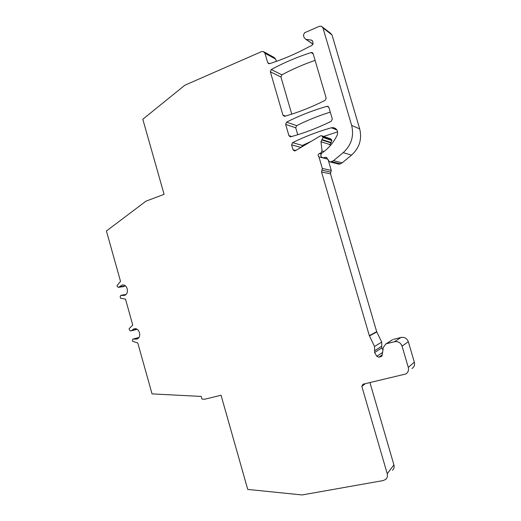 <?xml version="1.0" encoding="UTF-8"?>
<svg xmlns="http://www.w3.org/2000/svg" width="521" height="521" viewBox="0 0 521 521"><rect width="100%" height="100%" fill="white"/><g stroke="black" fill="none" stroke-linecap="round" stroke-linejoin="round"><path stroke-width="0.78" d="M382.955 349.962L381.756 347.95L381.711 342.089L376.676 331.688L330.516 173.825L331.271 170.4L328.139 159.68M391.779 340.2L386.706 343.671L394.501 341.717C398.129 341.183 400.649 342.662 402.056 346.146L408.321 341.711C406.966 338.35 404.53 336.931 401.02 337.452L393.479 339.353M411.987 368.529C414.182 366.992 414.97 364.882 414.338 362.18L408.321 341.711M392.495 470.287C393.987 468.841 394.456 467.037 393.902 464.862L369.943 382.603M264.167 51.989L274.072 57.427L275.733 59.153L276.377 61.367M322.551 27.085L330.529 33.259L332.02 34.933L359.705 128.908C362.141 139.218 359.405 147.964 351.506 155.154L343.209 152.64L333.525 160.657L342.128 162.878L351.506 155.154M342.128 162.878L339.725 164.102L338.507 164.05M337.608 131.865L323.639 136.437M310.861 141.543L302.421 145.444L292.555 142.643C304.85 136.587 317.79 131.631 331.369 127.775L333.42 127.632C337.146 128.791 338.363 131.377 337.087 135.375C333.603 142.441 328.771 148.172 322.597 152.562L321.542 153.298L320.812 155.401L321.17 156.619L322.642 157.837L326.276 157.283L329.077 161.236L330.399 162.031L333.525 160.657M301.418 147.137L302.421 145.444M322.069 135.896L330.425 138.768L331.753 139.921L331.213 142.546L329.982 144.604L330.125 145.821M330.281 112.119C318.572 115.773 307.364 120.279 296.651 125.646L286.589 122.135C299.341 115.675 312.782 110.413 326.908 106.343L327.67 106.304L328.914 107.469L332.294 118.983L331.284 121.282C317.882 127.866 304.401 133.024 290.842 136.749L290.262 136.795L288.908 135.623L285.638 124.369L286.589 122.135M297.745 134.724L295.726 127.801L296.651 125.646M315.107 60.384C303.528 64.357 292.444 69.176 281.848 74.842L271.285 69.514C283.886 62.689 297.172 57.036 311.141 52.562L312.105 52.556L313.128 53.637L326.146 98.02L325.143 100.332C311.799 107.066 298.377 112.373 284.876 116.248L284.219 116.294L282.955 115.148L270.347 71.787L271.285 69.514M291.753 114.151L280.943 77.03L281.848 74.842M393.902 464.862L387.233 473.732C387.806 475.986 387.318 477.855 385.781 479.34L383.248 480.557L302.095 494.95L247.742 489.421L221.041 395.237L204.792 399.216L201.959 399.066L201.21 396.429L152.034 393.889L137.772 342.942L132.614 341.268L132.36 340.343L132.94 339.073L136.606 339.099C142.24 337.855 139.53 327.175 134.001 328.842L131.253 330.763L130.628 330.946L129.514 330.184L129.104 328.705L132.757 325.032L125.515 299.171L120.566 298.188L120.149 296.716L120.722 295.427L123.978 295.446C129.664 294.632 127.762 283.808 122.148 285.046L122.415 285.007M125.06 285.671L123.744 286.583L118.352 287.351L117.323 286.596L117.062 285.677L120.52 281.34L106.421 230.979L146.043 201.126L164.089 194.326L142.806 119.257L184.844 85.229L261.562 51.618L263.255 51.488L264.961 53.266L267.677 62.611L268.745 63.692L269.578 63.666C282.896 59.414 296.123 53.741 309.279 46.643L311.962 45.464L313.108 43.041L312.567 41.224L311.591 40.163L312.248 40.618M133.571 338.891L138.846 337.53M130.628 330.946L136.841 329.181M313.114 44.083L305.716 39.244L304.088 37.479L303.424 35.207L304.551 32.784L319.366 26.297L321.437 26.219L322.981 27.952L351.649 125.398C354.169 136.092 351.356 145.17 343.209 152.64M306.172 39.355L311.591 40.163M118.456 287.325L122.148 285.046M387.233 473.732L361.821 386.335L362.994 384.218L405.859 373.967C408.132 372.385 408.939 370.19 408.288 367.396L402.056 346.146M381.613 356.325L382.16 355.302L383.332 347.416L385.82 343.997L386.706 343.671M381.274 356.559L378.852 357.198L376.82 356.305L374.599 352.554L374.547 346.478L369.337 335.693L321.555 172.028L322.33 168.478L318.943 156.867C317.732 155.655 317.849 154.548 319.301 153.552L320.845 152.985L322.05 150.973L320.982 141.732L321.776 139.928L330.757 142.865M295.791 150.471L293.017 149.755L294.437 150.94L295.374 150.712L320.376 135.909L321.431 135.675L322.805 136.873L322.981 137.479L321.776 139.928M293.017 149.755L291.597 144.864L292.555 142.643M321.985 157.648L318.943 156.867M138.71 337.712L134.053 338.93M136.828 329.207L131.683 330.451M136.398 329.513L131.253 330.763M135.818 329.689L130.66 330.939M313.206 53.891L311.141 52.562M280.943 77.03L270.347 71.787M285.482 116.079L282.955 115.148M328.836 107.248L326.908 106.343M295.726 127.801L285.638 124.369M291.767 136.489L288.908 135.623M331.734 161.686L340.389 163.861M331.05 161.933L339.725 164.102M326.732 157.459L326.081 157.29M323.02 157.817L327.742 159.035M336.892 129.931L331.369 127.775M300.923 147.43L291.597 144.864M331.753 139.921L322.805 136.873M331.929 140.507L322.981 137.479M331.213 142.546L322.245 139.595M331.271 170.4L322.33 168.478M330.894 172.112L321.945 170.25M330.516 173.825L321.555 172.028M376.676 331.688L369.337 335.693M125.724 294.632L121.829 295.251M124.74 286.068L119.465 286.81M124.324 286.394L119.042 287.13M275.733 59.153L264.961 53.266M269.657 63.64L267.677 62.611M312.418 40.859L311.311 40.091M322.981 27.952L332.02 34.933M351.649 125.398L359.705 128.908M376.787 331.975L369.454 335.986M381.711 342.089L374.547 346.478M381.691 346.257L374.527 350.796M381.756 347.95L374.599 352.554M382.583 352.45L376.82 356.305M382.219 354.905L378.852 357.198M381.873 356.025L380.897 356.696M401.02 337.452L394.501 341.717M414.338 362.18L408.288 367.396M365.293 383.684L361.821 386.335M320.943 153.995L319.301 153.552M321.672 153.213L320.845 152.985M324.003 151.526L322.05 150.973M320.982 141.732L329.982 144.604M133.545 338.897L138.671 337.556M312.105 52.556L312.769 52.986M327.67 106.304L328.373 106.636M330.399 162.031L339.093 164.193M322.642 157.837L327.826 159.172M333.42 127.632L335.511 128.453M121.4 295.212L125.88 294.502M118.352 287.351L123.633 286.609M305.716 39.244L313.069 44.246M385.82 343.997L392.619 339.666"/></g></svg>
